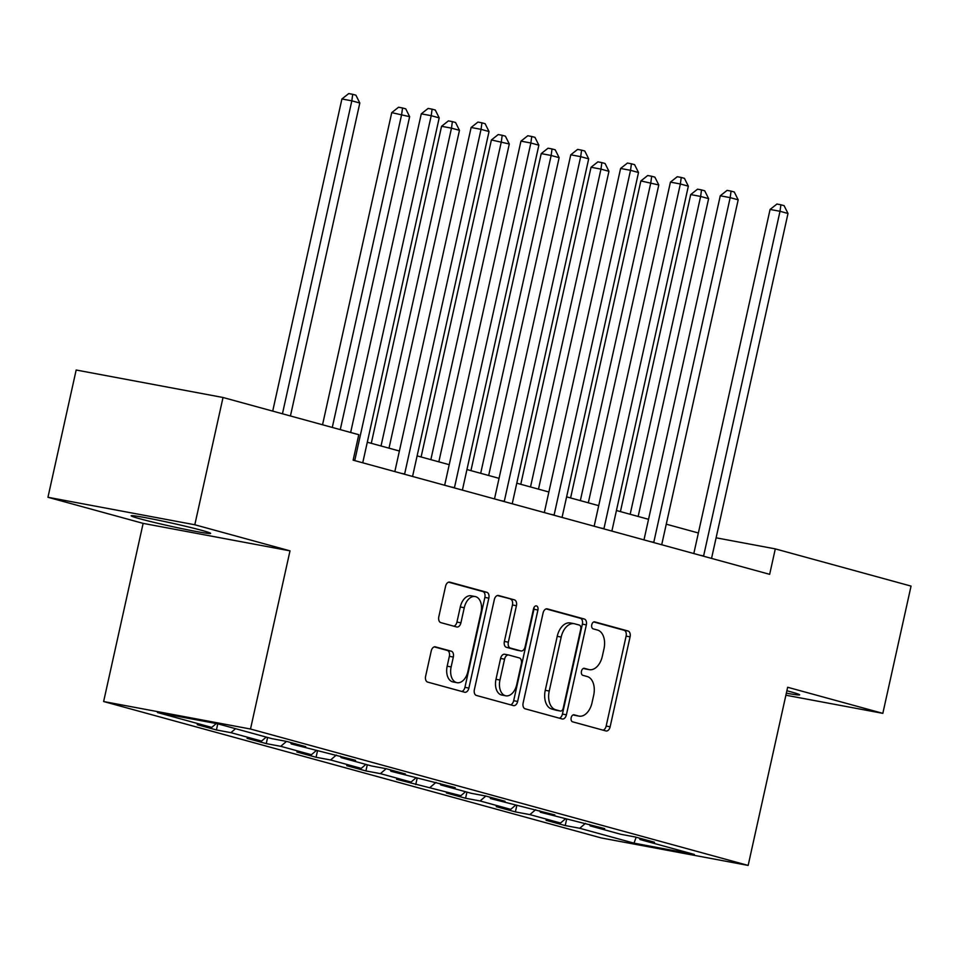 <?xml version="1.0" encoding="UTF-8"?>
<svg xmlns="http://www.w3.org/2000/svg" width="959" height="959" viewBox="0 0 959 959"><rect width="100%" height="100%" fill="white"/><g stroke="black" fill="none" stroke-linecap="round" stroke-linejoin="round"><path stroke-width="1.44" d="M571.168 717.716A3.584 2.266 100.6 0 0 572.583 721.815L605.896 730.938A5.119 3.249 100.6 0 0 606.064 730.986A5.119 3.249 100.6 0 0 610.14 726.802L630.075 636.86A5.119 3.249 100.6 0 0 628.049 631.01L594.736 621.876A3.584 2.266 100.6 0 0 594.628 621.852A3.584 2.266 100.6 0 0 591.763 624.777A3.584 2.266 100.6 0 0 593.189 628.876L597.493 630.051A16.387 10.381 100.6 0 1 603.99 648.799L602.324 656.292A16.387 10.381 100.6 0 1 589.282 669.646A16.387 10.381 100.6 0 1 588.742 669.526L584.439 668.351A3.584 2.266 100.6 0 0 584.319 668.315A3.584 2.266 100.6 0 0 581.466 671.24A3.584 2.266 100.6 0 0 582.88 675.34L587.196 676.527A16.387 10.381 100.6 0 1 593.681 695.263L592.027 702.755A16.387 10.381 100.6 0 1 578.972 716.121A16.387 10.381 100.6 0 1 578.445 716.001L574.129 714.815A3.584 2.266 100.6 0 0 574.021 714.791A3.584 2.266 100.6 0 0 571.168 717.716M139.93 518.795A40.698 1.654 -167.5 0 0 183.936 529.068A40.698 1.654 -167.5 0 0 210.632 533.396A40.698 1.654 -167.5 0 0 201.858 530.387A40.698 1.654 -167.5 0 0 157.851 520.114A40.698 1.654 -167.5 0 0 131.155 515.774A40.698 1.654 -167.5 0 0 139.93 518.795M786.344 693.153A40.698 1.654 -167.5 0 0 799.638 694.855A40.698 1.654 -167.5 0 0 790.851 691.835A40.698 1.654 -167.5 0 0 786.871 690.768M435.47 646.857A5.119 3.249 100.6 0 0 435.302 646.822A5.119 3.249 100.6 0 0 431.226 650.993L425.628 676.227A5.119 3.249 100.6 0 0 427.654 682.089L464.647 692.23A5.119 3.249 100.6 0 0 464.815 692.266A5.119 3.249 100.6 0 0 468.891 688.094L488.838 598.152A5.119 3.249 100.6 0 0 486.812 592.29L449.807 582.149A5.119 3.249 100.6 0 0 449.639 582.113A5.119 3.249 100.6 0 0 445.563 586.285L438.814 616.769A5.119 3.249 100.6 0 0 440.84 622.631L456.676 626.97A5.119 3.249 100.6 0 0 456.832 627.006A5.119 3.249 100.6 0 0 460.919 622.823L464.264 607.718A13.702 8.679 100.6 0 1 475.173 596.546A13.702 8.679 100.6 0 1 481.034 612.31L467.908 671.516A13.702 8.679 100.6 0 1 456.999 682.688A13.702 8.679 100.6 0 1 451.138 666.925L453.331 657.059A5.119 3.249 100.6 0 0 451.293 651.197L435.134 646.798M290.002 550.85L194.809 524.765L223.027 397.494L76.169 370.018L47.95 497.277L143.131 523.374L103.632 701.532L250.503 729.02L290.002 550.85L143.131 523.374M785.889 695.215L882.831 713.352L787.651 687.267L748.152 865.426L250.503 729.02M882.831 713.352L911.05 586.093L775.304 548.884L716.097 537.807M223.027 397.494L358.786 434.703L353.14 460.164L769.657 574.333L775.304 548.884M523.135 702.959A5.119 3.249 100.6 0 0 525.16 708.809L562.154 718.95A5.119 3.249 100.6 0 0 562.322 718.998A5.119 3.249 100.6 0 0 566.397 714.815L586.345 624.872A5.119 3.249 100.6 0 0 584.319 619.023L547.313 608.881A5.119 3.249 100.6 0 0 547.157 608.845A5.119 3.249 100.6 0 0 543.07 613.017L523.135 702.959M513.401 705.596L476.407 695.455A5.119 3.249 100.6 0 1 474.381 689.593L494.317 599.651A5.119 3.249 100.6 0 1 498.392 595.479A5.119 3.249 100.6 0 1 498.56 595.515L514.396 599.854A5.119 3.249 100.6 0 1 516.422 605.716L508.342 642.182A5.119 3.249 100.6 0 0 510.368 648.044L520.869 650.921A5.119 3.249 100.6 0 0 521.037 650.957A5.119 3.249 100.6 0 0 525.112 646.786L533.528 608.809A3.584 2.266 100.6 0 1 536.381 605.884A3.584 2.266 100.6 0 1 537.915 610.02L517.644 701.449A5.119 3.249 100.6 0 1 513.568 705.632A5.119 3.249 100.6 0 1 513.401 705.596M103.632 701.532L601.281 837.95L748.152 865.426M216.422 729.955L197.254 724.692L211.747 727.401L157.444 712.525L217.777 723.817L216.422 729.955L230.903 732.664L261.567 741.067L247.086 738.358L266.254 743.609L280.735 746.318L311.399 754.721L296.918 752.012L316.074 757.262L330.567 759.972L361.231 768.387L346.738 765.678L365.906 770.928L380.399 773.637L411.063 782.041L396.57 779.331L460.883 795.694L446.403 792.985L465.571 798.248L480.051 800.957L510.715 809.36L496.235 806.651L515.391 811.901L529.883 814.611L560.547 823.014L546.055 820.305L565.223 825.555L579.716 828.276L634.007 843.153L694.34 854.445L640.049 839.557L654.529 842.266L635.373 837.015L620.881 834.306L590.217 825.903L604.709 828.612L540.385 812.249L554.877 814.958L490.552 798.583L505.045 801.292L485.877 796.042L480.051 800.957M217.777 723.817L272.08 738.694L286.561 741.403L305.729 746.665L291.248 743.944L355.561 760.319L341.068 757.61L371.732 766.013L386.225 768.722L405.393 773.973L390.9 771.264L455.213 787.639L440.732 784.93L471.396 793.333L485.877 796.042M235.566 728.684L230.903 732.664M266.23 737.099L261.567 741.067M291.248 743.944L290.529 742.494M286.513 741.403L280.735 746.318M316.062 750.753L311.399 754.721M341.068 757.61L340.361 756.16M336.333 755.057L330.567 759.972M365.882 764.407L361.231 768.387M390.9 771.264L390.193 769.813M386.165 768.71L380.399 773.637M415.715 778.073L411.063 782.041M440.732 784.93L440.025 783.467M435.997 782.376L430.219 787.291M465.547 791.726L460.883 795.694M490.552 798.583L489.845 797.133M515.379 805.392L510.715 809.36M540.385 812.249L539.677 810.787M535.649 809.696L529.883 814.611M565.199 819.046L560.547 823.014M590.217 825.903L589.509 824.452M585.481 823.349L579.716 828.276M636.165 837.243L634.007 843.153M640.049 839.557L639.341 838.106M194.809 524.765L47.95 497.277M698.368 532.976L666.265 524.177M648.536 519.31L616.433 510.512M598.716 505.657L566.613 496.858M548.884 491.991L516.781 483.192M499.052 478.337L466.949 469.538M449.22 464.683L417.117 455.885M399.4 451.018L367.297 442.219M216.29 723.53L211.747 727.401M566.589 819.43L565.223 825.555M516.757 805.764L515.391 811.901M466.925 792.11L465.571 798.248M417.093 778.444L415.738 784.582M367.273 764.791L365.906 770.928M317.441 751.137L316.074 757.262M267.609 737.471L266.254 743.609M573.134 714.887L574.477 715.258A16.387 10.381 100.6 0 0 575.004 715.378L578.972 716.121M589.282 669.646L585.314 668.914A16.387 10.381 100.6 0 1 584.774 668.783L583.444 668.423M603.115 730.183A5.119 3.249 100.6 0 0 606.172 726.059L626.107 636.129A5.119 3.249 100.6 0 0 624.081 630.267L593.741 621.947M559.373 718.195A5.119 3.249 100.6 0 0 562.43 714.071L582.377 624.129A5.119 3.249 100.6 0 0 580.339 618.279L546.127 608.905M560.26 711.015A3.584 2.266 100.6 0 0 560.38 711.039A3.584 2.266 100.6 0 0 563.233 708.114L580.734 629.176A3.584 2.266 100.6 0 0 579.32 625.076L574.765 623.829A16.387 10.381 100.6 0 0 574.237 623.698A16.387 10.381 100.6 0 0 561.195 637.064L549.231 691.031A16.387 10.381 100.6 0 0 555.717 709.768L560.26 711.015L556.292 710.271A3.584 2.266 100.6 0 0 556.412 710.295A3.584 2.266 100.6 0 0 556.52 710.319M570.797 623.086A16.387 10.381 100.6 0 0 570.269 622.954A16.387 10.381 100.6 0 0 557.227 636.32L561.195 637.064M556.292 710.271L551.749 709.025A16.387 10.381 100.6 0 1 545.263 690.288L557.227 636.32M497.373 595.539L514.396 599.854M517.237 650.238A5.119 3.249 100.6 0 1 517.069 650.214A5.119 3.249 100.6 0 1 516.901 650.178L506.4 647.301A5.119 3.249 100.6 0 1 504.374 641.439L512.454 604.973A5.119 3.249 100.6 0 0 510.428 599.111M510.62 704.829A5.119 3.249 100.6 0 0 513.676 700.705L533.947 609.277A3.584 2.266 100.6 0 0 534.043 607.431M499.951 680.039A13.702 8.679 100.6 0 0 505.813 695.802A13.702 8.679 100.6 0 0 516.721 684.63L521.348 663.772A5.119 3.249 100.6 0 0 519.322 657.922L508.809 655.045A5.119 3.249 100.6 0 0 508.654 654.997A5.119 3.249 100.6 0 0 504.566 659.181L499.951 680.039L495.983 679.296A13.702 8.679 100.6 0 0 501.845 695.059L505.813 695.802M508.486 654.973L504.842 654.302A5.119 3.249 100.6 0 0 504.686 654.254A5.119 3.249 100.6 0 0 500.598 658.437L504.566 659.181M495.983 679.296L500.598 658.437M456.999 682.688L453.032 681.945A13.702 8.679 100.6 0 1 447.17 666.181L449.351 656.316A5.119 3.249 100.6 0 0 447.326 650.454L434.283 646.881M475.173 596.546L471.205 595.803A13.702 8.679 100.6 0 0 460.296 606.975L464.264 607.718M453.883 626.203A5.119 3.249 100.6 0 0 456.94 622.079L460.296 606.975M461.866 691.463A5.119 3.249 100.6 0 0 464.923 687.351L484.87 597.409A5.119 3.249 100.6 0 0 482.833 591.547L448.62 582.173M638.155 516.469L708.617 198.633L700.633 196.439L690.708 194.581L620.425 511.603M690.708 194.581L697.541 189.175L701.52 189.918L700.633 196.439L630.171 514.276M701.52 189.918L704.709 190.793L708.617 198.633M703.546 556.208A5.215 3.309 100.6 0 0 703.618 555.92L780.015 211.292L787.998 213.485L711.602 558.114A5.215 3.309 100.6 0 0 711.542 558.402M693.813 553.547L770.089 209.434L780.015 211.292L780.902 204.782L784.09 205.658L787.998 213.485M770.089 209.434L776.934 204.039L780.902 204.782M588.323 502.804L658.785 184.967L640.876 180.927L570.593 497.949M640.876 180.927L647.721 175.521L651.688 176.264L650.801 182.785L580.339 500.622M651.688 176.264L654.877 177.139L658.785 184.967M538.49 489.15L608.953 171.313L600.969 169.12L591.044 167.262L520.773 484.283M591.044 167.262L597.889 161.867L601.856 162.61L600.969 169.12L530.507 486.956M601.856 162.61L605.057 163.486L608.953 171.313M653.714 542.554A5.215 3.309 100.6 0 0 653.786 542.267L730.183 197.638L738.178 199.832L661.77 544.46A5.215 3.309 100.6 0 0 661.71 544.748M643.98 539.881L720.269 195.78L730.183 197.638L731.07 191.117L734.27 191.992L738.178 199.832M720.269 195.78L727.102 190.373L731.07 191.117M603.882 528.889A5.215 3.309 100.6 0 0 603.954 528.613L680.363 183.984L688.346 186.166L611.938 530.795A5.215 3.309 100.6 0 0 611.878 531.082M594.148 526.227L670.437 182.126L680.363 183.984L681.25 177.463L684.438 178.338L688.346 186.166M670.437 182.126L677.27 176.72L681.25 177.463M488.67 475.484L559.133 157.66L551.149 155.466L541.224 153.608L470.941 470.629M541.224 153.608L548.057 148.201L552.024 148.945L551.149 155.466L480.687 473.302M552.024 148.945L555.225 149.82L559.133 157.66M438.838 461.83L509.301 143.994L491.392 139.954L421.109 456.975M491.392 139.954L498.236 134.548L502.204 135.291L501.317 141.812L430.855 459.637M502.204 135.291L505.393 136.166L509.301 143.994M389.006 448.177L459.469 130.34L451.485 128.146L441.56 126.288L371.277 443.31M441.56 126.288L448.404 120.882L452.372 121.625L451.485 128.146L381.023 445.983M452.372 121.625L455.561 122.5L459.469 130.34M554.062 515.235A5.215 3.309 100.6 0 0 554.122 514.947L630.531 170.318L638.514 172.512L562.118 517.141A5.215 3.309 100.6 0 0 562.058 517.428M544.316 512.562L620.605 168.46L630.531 170.318L631.418 163.797L634.606 164.672L638.514 172.512M620.605 168.46L627.45 163.054L631.418 163.797M504.23 501.581A5.215 3.309 100.6 0 0 504.302 501.293L580.698 156.665L588.682 158.846L512.286 503.475A5.215 3.309 100.6 0 0 512.226 503.763M494.496 498.908L570.773 154.807L580.698 156.665L581.586 150.143L584.786 151.019L588.682 158.846M570.773 154.807L577.618 149.4L581.586 150.143M454.398 487.915A5.215 3.309 100.6 0 0 454.47 487.628L530.866 142.999L538.862 145.193L462.454 489.821A5.215 3.309 100.6 0 0 462.394 490.109M444.664 485.242L520.953 141.141L530.866 142.999L531.754 136.49L534.954 137.365L538.862 145.193M520.953 141.141L527.786 135.746L531.754 136.49M340.265 429.632L409.637 116.674L391.74 112.635L322.536 424.777M391.74 112.635L398.572 107.228L402.54 107.971L401.653 114.493L332.282 427.438M402.54 107.971L405.741 108.846L409.637 116.674M404.566 474.261A5.215 3.309 100.6 0 0 404.638 473.974L481.046 129.345L489.03 131.539L412.622 476.167A5.215 3.309 100.6 0 0 412.562 476.455M394.832 471.588L471.121 127.487L481.046 129.345L481.933 122.824L485.122 123.699L489.03 131.539M471.121 127.487L477.954 122.081L481.933 122.824M290.433 415.978L359.817 103.021L351.833 100.827L341.907 98.969L272.704 411.111M341.907 98.969L348.74 93.574L352.708 94.318L351.833 100.827L282.449 413.785M352.708 94.318L355.909 95.193L359.817 103.021M354.746 460.596A5.215 3.309 100.6 0 0 354.806 460.32L431.214 115.691L439.198 117.873L362.802 462.502A5.215 3.309 100.6 0 0 362.742 462.789M350.646 432.473L421.289 113.833L431.214 115.691L432.101 109.17L435.29 110.045L439.198 117.873M421.289 113.833L428.134 108.427L432.101 109.17M574.477 715.258L578.445 716.001M584.774 668.783L588.742 669.526M624.081 630.267L628.049 631.01M626.107 636.129L630.075 636.86M606.172 726.059L610.14 726.802M580.339 618.279L584.319 619.023M582.377 624.129L586.345 624.872M562.43 714.071L566.397 714.815M545.263 690.288L549.231 691.031M551.749 709.025L555.717 709.768M512.454 604.973L516.422 605.716M504.374 641.439L508.342 642.182M506.4 647.301L510.368 648.044M516.901 650.178L520.869 650.921M533.947 609.277L537.915 610.02M513.676 700.705L517.644 701.449M447.326 650.454L451.293 651.197M449.351 656.316L453.331 657.059M447.17 666.181L451.138 666.925M456.94 622.079L460.919 622.823M482.833 591.547L486.812 592.29M484.87 597.409L488.838 598.152M464.923 687.351L468.891 688.094M703.618 555.92L700.106 555.273M653.786 542.267L650.286 541.607M603.954 528.613L600.454 527.953M554.122 514.947L550.622 514.288M504.302 501.293L500.802 500.634M454.47 487.628L450.97 486.98M404.638 473.974L401.138 473.314M354.806 460.32L353.176 460.008M556.412 710.295L560.38 711.039M570.269 622.954L574.237 623.698M517.069 650.214L521.037 650.957M504.686 654.254L508.654 654.997"/></g></svg>
